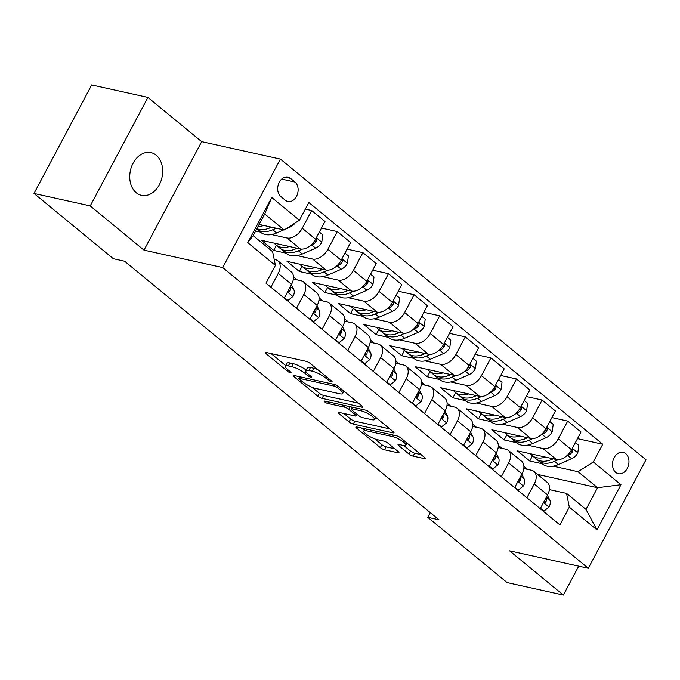 <?xml version="1.0" encoding="UTF-8"?>
<svg xmlns="http://www.w3.org/2000/svg" width="680" height="680" viewBox="0 0 680 680"><rect width="100%" height="100%" fill="white"/><g stroke="black" fill="none" stroke-linecap="round" stroke-linejoin="round"><path stroke-width="1.02" d="M331.423 381.82A2.346 0.552 -152 0 0 332.087 381.769A2.346 0.552 -152 0 0 331.559 381.004L310.199 363.434A3.357 0.79 -152 0 0 305.983 361.293L266.245 352.486A3.357 0.79 -152 0 0 265.293 352.563A3.357 0.79 -152 0 0 266.05 353.651L287.411 371.221A2.346 0.552 -152 0 0 290.36 372.716A2.346 0.552 -152 0 0 291.023 372.666A2.346 0.552 -152 0 0 290.496 371.9L287.733 369.631A10.736 2.542 -152 0 1 285.32 366.154A10.736 2.542 -152 0 1 288.363 365.908L291.677 366.639A10.736 2.542 -152 0 1 305.175 373.499L307.938 375.768A2.346 0.552 -152 0 0 310.887 377.273A2.346 0.552 -152 0 0 311.559 377.213A2.346 0.552 -152 0 0 311.032 376.457L308.269 374.178A10.736 2.542 -152 0 1 305.847 370.71A10.736 2.542 -152 0 1 308.899 370.455L312.205 371.186A10.736 2.542 -152 0 1 325.703 378.046L328.474 380.324A2.346 0.552 -152 0 0 331.423 381.82M156.188 155.227A21.879 16.159 102.5 0 0 150.943 152.635A21.879 16.159 102.5 0 0 131.529 166.736A21.879 16.159 102.5 0 0 136.23 192.755A21.879 16.159 102.5 0 0 141.474 195.347A21.879 16.159 102.5 0 0 160.888 181.245A21.879 16.159 102.5 0 0 156.188 155.227M625.719 453.637A10.939 8.083 102.5 0 0 623.092 452.344A10.939 8.083 102.5 0 0 613.385 459.391A10.939 8.083 102.5 0 0 615.74 472.404A10.939 8.083 102.5 0 0 618.358 473.696A10.939 8.083 102.5 0 0 628.065 466.65A10.939 8.083 102.5 0 0 625.719 453.637M408.926 453.985A3.357 0.79 -152 0 0 413.151 456.127L424.295 458.6A3.357 0.79 -152 0 0 425.247 458.524A3.357 0.79 -152 0 0 424.49 457.436L400.767 437.929A3.357 0.79 -152 0 0 396.55 435.787L356.813 426.972A3.357 0.79 -152 0 0 355.861 427.048A3.357 0.79 -152 0 0 356.618 428.137L380.341 447.644A3.357 0.79 -152 0 0 384.557 449.794L398.021 452.778A3.357 0.79 -152 0 0 398.973 452.702A3.357 0.79 -152 0 0 398.225 451.613L388.067 443.267A3.357 0.79 -152 0 0 383.851 441.116L377.171 439.637A8.976 2.125 -152 0 1 368.118 435.523A8.976 2.125 -152 0 1 363.868 431.001A8.976 2.125 -152 0 1 366.418 430.797L392.581 436.594A8.976 2.125 -152 0 1 401.633 440.716A8.976 2.125 -152 0 1 405.883 445.23A8.976 2.125 -152 0 1 403.333 445.442L398.973 444.473A3.357 0.79 -152 0 0 398.021 444.55A3.357 0.79 -152 0 0 398.777 445.638L408.926 453.985L410.49 451.052A3.357 0.79 -152 0 0 414.707 453.194L421.048 454.606M509.592 550.825L563.354 595.042L507.127 582.573L427.762 517.302L439.008 519.792L124.61 261.222L113.365 258.723L34 193.452L90.228 205.921L143.99 250.138L222.717 267.589L588.31 568.276L509.592 550.825M361.769 407.175A3.357 0.79 -152 0 0 362.721 407.099A3.357 0.79 -152 0 0 361.973 406.011L338.249 386.503A3.357 0.79 -152 0 0 334.024 384.361L294.287 375.547A3.357 0.79 -152 0 0 293.335 375.632A3.357 0.79 -152 0 0 294.091 376.712L317.815 396.227A3.357 0.79 -152 0 0 322.031 398.37L361.769 407.175L362.253 406.266M369.512 412.216L393.227 431.724A3.357 0.79 -152 0 1 393.983 432.811A3.357 0.79 -152 0 1 393.031 432.888L353.294 424.082A3.357 0.79 -152 0 1 349.078 421.94L338.921 413.584A3.357 0.79 -152 0 1 338.173 412.505A3.357 0.79 -152 0 1 339.125 412.42L355.24 415.999A3.357 0.79 -152 0 0 356.192 415.922A3.357 0.79 -152 0 0 355.436 414.834L348.704 409.292A3.357 0.79 -152 0 0 344.479 407.15L327.7 403.427A2.346 0.552 -152 0 1 325.337 402.348A2.346 0.552 -152 0 1 324.224 401.166A2.346 0.552 -152 0 1 324.887 401.115L365.287 410.074A3.357 0.79 -152 0 1 369.512 412.216M280.815 196.52L285.32 200.226A10.6 7.829 102.5 0 0 287.861 201.484A10.6 7.829 102.5 0 0 297.262 194.658A10.6 7.829 102.5 0 0 294.984 182.053L290.479 178.347A10.6 7.829 102.5 0 0 287.938 177.089A10.6 7.829 102.5 0 0 278.536 183.923A10.6 7.829 102.5 0 0 280.815 196.52M222.717 267.589L280.398 159.094L646 459.782L588.31 568.276M275.392 265.404L247.741 242.658L271.753 197.506L299.404 220.244L284.172 229.976L264.716 213.979L253.173 235.671L272.637 251.676L275.392 265.404L265.965 283.144L559.878 524.866L569.304 507.127L566.55 493.408L586.007 509.405L597.542 487.713L578.085 471.708L553.154 466.174M577.507 438.634L602.752 444.236L308.839 202.504L299.404 220.244M602.752 444.236L593.317 461.975L620.967 484.712L596.955 529.873L569.304 507.127M143.99 250.138L201.679 141.644L147.917 97.427L90.228 205.921M147.917 97.427L91.689 84.957L34 193.452M563.354 595.042L578.722 566.151M201.679 141.644L280.398 159.094M430.262 512.601L427.762 517.302M284.172 229.976L259.156 224.434M527.637 469.396L523.906 466.335M502.035 448.341L498.304 445.272M476.433 427.286L472.702 424.218M450.831 406.232L447.1 403.163M425.229 385.169L421.498 382.109M399.627 364.115L395.896 361.046M374.025 343.06L370.294 339.991M348.423 322.005L344.692 318.937M322.822 300.951L319.09 297.882M297.219 279.888L293.488 276.82M537.591 474.419L597.542 487.713L620.967 484.712M541.994 463.7L529.729 460.989L532.457 455.855M551.905 417.579L567.707 421.082L581.017 432.029L571.582 449.769A13.676 8.627 129.4 0 1 556.351 459.502L517.438 450.874L529.729 460.989M567.707 421.082L558.271 438.821A13.676 8.627 129.4 0 1 543.039 448.554L527.544 445.119M516.392 442.646L504.127 439.926L506.855 434.8M526.303 396.525L542.104 400.027L555.415 410.975L545.981 428.714A13.676 8.627 129.4 0 1 530.748 438.447L491.835 429.82L504.127 439.926M542.104 400.027L532.669 417.767A13.676 8.627 129.4 0 1 517.438 427.499L501.942 424.065M490.79 421.591L478.524 418.872L481.253 413.746M500.701 375.462L516.494 378.973L529.813 389.921L520.379 407.66A13.676 8.627 129.4 0 1 505.146 417.392L466.233 408.765L478.524 418.872M516.494 378.973L507.067 396.712A13.676 8.627 129.4 0 1 491.835 406.445L476.34 403.01M465.188 400.537L452.923 397.817L455.651 392.692M475.099 354.407L490.892 357.909L504.212 368.857L494.776 386.605A13.676 8.627 129.4 0 1 479.544 396.338L440.631 387.71L452.923 397.817M490.892 357.909L481.465 375.649A13.676 8.627 129.4 0 1 466.233 385.39L450.738 381.956M439.586 379.482L427.32 376.762L430.049 371.637M449.497 333.353L465.29 336.855L478.61 347.803L469.175 365.543A13.676 8.627 129.4 0 1 453.942 375.284L415.029 366.656L427.32 376.762M465.29 336.855L455.863 354.594A13.676 8.627 129.4 0 1 440.631 364.327L425.136 360.893M413.984 358.42L401.719 355.7L404.447 350.574M423.895 312.298L439.688 315.8L453.008 326.749L443.572 344.488A13.676 8.627 129.4 0 1 428.341 354.221L389.427 345.593L401.719 355.7M439.688 315.8L430.262 333.54A13.676 8.627 129.4 0 1 415.029 343.273L399.534 339.839M388.382 337.365L376.116 334.645L378.845 329.519M398.284 291.236L414.086 294.746L427.405 305.694L417.971 323.433A13.676 8.627 129.4 0 1 402.738 333.166L363.825 324.538L376.116 334.645M414.086 294.746L404.659 312.486A13.676 8.627 129.4 0 1 389.427 322.218L373.932 318.784M362.78 316.31L350.514 313.591L353.243 308.465M372.683 270.181L388.484 273.683L401.803 284.639L392.368 302.379A13.676 8.627 129.4 0 1 377.137 312.111L338.224 303.484L350.514 313.591M388.484 273.683L379.058 291.423A13.676 8.627 129.4 0 1 363.817 301.163L348.33 297.729M337.178 295.256L324.912 292.536L327.641 287.411M347.08 249.126L362.882 252.628L376.201 263.576L366.767 281.316A13.676 8.627 129.4 0 1 351.534 291.057L312.622 282.429L324.912 292.536M362.882 252.628L353.455 270.368A13.676 8.627 129.4 0 1 338.215 280.1L322.728 276.666M311.576 274.193L299.31 271.481L302.03 266.348M321.478 228.072L337.28 231.574L350.6 242.522L341.164 260.262A13.676 8.627 129.4 0 1 325.933 269.994L287.019 261.366L299.31 271.481M337.28 231.574L327.853 249.314A13.676 8.627 129.4 0 1 312.613 259.046L297.126 255.612M285.974 253.138L273.708 250.418L276.428 245.293M305.328 209.108L311.678 210.519L324.998 221.468L315.562 239.207A13.676 8.627 129.4 0 1 300.33 248.94L261.418 240.312L273.708 250.418M311.678 210.519L302.251 228.259A13.676 8.627 129.4 0 1 287.011 237.992L271.524 234.557M260.372 232.084L255.646 231.038M274.185 259.403L275.476 259.692A13.676 8.627 129.4 0 1 277.925 260.856A13.676 8.627 129.4 0 1 278.239 273.411L270.903 287.207M293.369 279.038L301.078 280.747A13.676 8.627 129.4 0 1 303.526 281.92A13.676 8.627 129.4 0 1 303.841 294.474L296.505 308.261M318.971 300.093L326.68 301.801A13.676 8.627 129.4 0 1 329.128 302.974A13.676 8.627 129.4 0 1 329.443 315.528L322.107 329.315M344.573 321.147L352.282 322.856A13.676 8.627 129.4 0 1 354.73 324.028A13.676 8.627 129.4 0 1 355.045 336.583L347.709 350.378M370.175 342.21L377.885 343.918A13.676 8.627 129.4 0 1 380.332 345.083A13.676 8.627 129.4 0 1 380.647 357.637L373.311 371.433M395.777 363.264L403.486 364.973A13.676 8.627 129.4 0 1 405.934 366.137A13.676 8.627 129.4 0 1 406.249 378.7L398.913 392.488M421.379 384.319L429.089 386.027A13.676 8.627 129.4 0 1 431.536 387.2A13.676 8.627 129.4 0 1 431.851 399.755L424.515 413.542M446.981 405.374L454.69 407.082A13.676 8.627 129.4 0 1 457.138 408.255A13.676 8.627 129.4 0 1 457.453 420.809L450.117 434.605M472.583 426.436L480.292 428.145A13.676 8.627 129.4 0 1 482.74 429.309A13.676 8.627 129.4 0 1 483.055 441.864L475.719 455.66M498.185 447.491L505.894 449.2A13.676 8.627 129.4 0 1 508.342 450.364A13.676 8.627 129.4 0 1 508.657 462.918L501.321 476.714M523.787 468.546L531.496 470.254A13.676 8.627 129.4 0 1 533.944 471.427A13.676 8.627 129.4 0 1 534.259 483.981L526.923 497.769M549.398 489.6L566.55 493.408M277.925 260.856L291.236 271.804A13.676 8.627 129.4 0 1 291.55 284.368L284.214 298.154M303.526 281.92L316.837 292.868A13.676 8.627 129.4 0 1 317.152 305.422L309.817 319.209M329.128 302.974L342.44 313.922A13.676 8.627 129.4 0 1 342.754 326.476L335.418 340.272M354.73 324.028L368.041 334.976A13.676 8.627 129.4 0 1 368.356 347.531L361.021 361.326M380.332 345.083L393.652 356.031A13.676 8.627 129.4 0 1 393.958 368.585L386.623 382.381M405.934 366.137L419.254 377.094A13.676 8.627 129.4 0 1 419.56 389.649L412.225 403.435M431.536 387.2L444.856 398.149A13.676 8.627 129.4 0 1 445.162 410.703L437.827 424.49M457.138 408.255L470.458 419.203A13.676 8.627 129.4 0 1 470.764 431.757L463.429 445.553M482.74 429.309L496.06 440.258A13.676 8.627 129.4 0 1 496.366 452.812L489.031 466.608M508.342 450.364L521.662 461.32A13.676 8.627 129.4 0 1 521.968 473.875L514.641 487.662M533.944 471.427L547.264 482.375A13.676 8.627 129.4 0 1 547.57 494.929L540.243 508.716M578.085 471.708L593.317 461.975M264.716 213.979L271.753 197.506M253.173 235.671L247.741 242.658M596.955 529.873L586.007 509.405M317.577 369.503A10.736 2.542 -152 0 0 313.769 368.254L312.205 371.186M305.847 370.71L307.411 367.778A10.736 2.542 -152 0 1 310.454 367.523L313.769 368.254M306.17 370.115A10.736 2.542 -152 0 0 293.233 363.707L291.677 366.639M285.32 366.154L286.875 363.222A10.736 2.542 -152 0 1 289.926 362.975L293.233 363.707M271.048 353.549L285.642 365.551M312.001 387.226L319.37 393.295A3.357 0.79 -152 0 0 323.595 395.437L358.522 403.18M299.098 376.618L299.616 377.043M337.365 387.634A2.346 0.552 -152 0 0 334.416 386.138L299.531 378.403A2.346 0.552 -152 0 0 298.868 378.462A2.346 0.552 -152 0 0 299.396 379.219L302.311 381.616A10.736 2.542 -152 0 0 315.809 388.475L339.651 393.762A10.736 2.542 -152 0 0 342.695 393.507A10.736 2.542 -152 0 0 340.28 390.039L337.365 387.634L338.053 386.35M389.784 428.893L354.858 421.149L353.294 424.082M343.927 413.491L350.633 419.007A3.357 0.79 -152 0 0 354.858 421.149M351.738 407.575L350.888 406.878M371.96 419.704A8.976 2.125 -152 0 0 374.51 419.492A8.976 2.125 -152 0 0 370.26 414.978A8.976 2.125 -152 0 0 361.207 410.856L351.985 408.816A3.357 0.79 -152 0 0 351.033 408.892A3.357 0.79 -152 0 0 351.789 409.98L358.53 415.514A3.357 0.79 -152 0 0 362.746 417.664L371.96 419.704M403.767 445.527L410.49 451.052M374.884 438.94L381.897 444.72A3.357 0.79 -152 0 0 386.113 446.862L394.774 448.774M361.624 428.043L364.284 430.227M263.899 225.488A26.146 16.498 129.4 0 1 258.094 226.431M295.086 223.006A9.061 5.712 129.4 0 1 290.071 227.128L285.566 229.083M283.738 229.882L276.7 232.951A26.146 16.498 129.4 0 1 260.627 232.297L256.734 229.092A26.146 16.498 -50.6 0 0 272.816 229.746L276.293 228.233M271.583 227.188L270.351 227.724A26.146 16.498 129.4 0 1 256.904 228.658M289.501 246.542A26.146 16.498 129.4 0 1 275.986 244.927A26.146 16.498 129.4 0 1 274.295 243.168M319.37 232.042L322.813 234.88L321.742 242.428A9.061 5.712 129.4 0 1 315.673 248.183L302.302 254.005A26.146 16.498 129.4 0 1 286.229 253.351L282.336 250.155A26.146 16.498 -50.6 0 0 298.418 250.801L302.328 249.101M297.185 248.243L295.953 248.778A26.146 16.498 129.4 0 1 279.879 248.132L275.986 244.927M281.188 249.05A26.146 16.498 -50.6 0 0 282.336 250.155M310.284 245.633L311.78 244.978A9.061 5.712 -50.6 0 0 316.404 241.366L316.863 239.462L316.004 238.442M315.103 267.597A26.146 16.498 129.4 0 1 301.589 265.982A26.146 16.498 129.4 0 1 299.897 264.223M344.973 253.104L348.415 255.935L347.344 263.483A9.061 5.712 129.4 0 1 341.275 269.238L327.904 275.06A26.146 16.498 129.4 0 1 311.831 274.405L307.938 271.209A26.146 16.498 -50.6 0 0 324.02 271.864L327.93 270.155M322.787 269.305L321.555 269.841A26.146 16.498 129.4 0 1 305.481 269.186L301.589 265.982M306.791 270.104A26.146 16.498 -50.6 0 0 307.938 271.209M335.886 266.688L337.382 266.033A9.061 5.712 -50.6 0 0 342.006 262.421L342.465 260.517L341.606 259.505M340.705 288.651A26.146 16.498 129.4 0 1 327.19 287.045A26.146 16.498 129.4 0 1 325.499 285.286M370.575 274.159L374.017 276.99L372.946 284.537A9.061 5.712 129.4 0 1 366.877 290.292L353.506 296.115A26.146 16.498 129.4 0 1 337.433 295.469L333.54 292.264A26.146 16.498 -50.6 0 0 349.622 292.918L353.532 291.21M348.389 290.36L347.157 290.896A26.146 16.498 129.4 0 1 331.083 290.241L327.19 287.045M332.392 291.159A26.146 16.498 -50.6 0 0 333.54 292.264M361.488 287.75L362.984 287.096A9.061 5.712 -50.6 0 0 367.608 283.475L368.067 281.571L367.208 280.56M284.444 297.729L287.887 300.56L293.054 296.378A9.061 5.712 -50.6 0 0 293.743 289.433L291.354 284.725M287.827 291.354L289.238 291.924L290.054 290.921A9.061 5.712 -50.6 0 0 290.148 286.994M286.866 300.33L287.887 300.56M310.046 318.784L313.488 321.615L318.656 317.441A9.061 5.712 -50.6 0 0 319.345 310.488L316.957 305.779M313.438 312.418L314.84 312.978L315.656 311.975A9.061 5.712 -50.6 0 0 315.75 308.057M312.469 321.394L313.488 321.615M335.648 339.839L339.091 342.677L344.258 338.495A9.061 5.712 -50.6 0 0 344.947 331.551L342.558 326.842M339.039 333.472L340.442 334.033L341.258 333.03A9.061 5.712 -50.6 0 0 341.351 329.111M338.07 342.448L339.091 342.677M366.308 309.714A26.146 16.498 129.4 0 1 352.793 308.1A26.146 16.498 129.4 0 1 351.101 306.34M396.176 295.214L399.619 298.044L398.548 305.6A9.061 5.712 129.4 0 1 392.479 311.346L379.108 317.169A26.146 16.498 129.4 0 1 363.035 316.523L359.142 313.319A26.146 16.498 -50.6 0 0 375.224 313.973L379.134 312.273M373.991 311.414L372.759 311.95A26.146 16.498 129.4 0 1 356.685 311.296L352.793 308.1M357.995 312.214A26.146 16.498 -50.6 0 0 359.142 313.319M387.09 308.805L388.586 308.15A9.061 5.712 -50.6 0 0 393.21 304.529L393.669 302.625L392.81 301.614M361.25 360.901L364.692 363.732L369.861 359.55A9.061 5.712 -50.6 0 0 370.549 352.605L368.161 347.897M364.642 354.526L366.044 355.087L366.86 354.093A9.061 5.712 -50.6 0 0 366.953 350.166M363.673 363.502L364.692 363.732M391.909 330.769A26.146 16.498 129.4 0 1 378.394 329.154A26.146 16.498 129.4 0 1 376.703 327.394M421.778 316.268L425.221 319.107L424.15 326.655A9.061 5.712 129.4 0 1 418.081 332.409L404.71 338.232A26.146 16.498 129.4 0 1 388.637 337.577L384.744 334.373A26.146 16.498 -50.6 0 0 400.826 335.027L404.736 333.327M399.602 332.469L398.361 333.004A26.146 16.498 129.4 0 1 382.287 332.358L378.394 329.154M383.596 333.276A26.146 16.498 -50.6 0 0 384.744 334.373M412.692 329.859L414.188 329.205A9.061 5.712 -50.6 0 0 418.812 325.593L419.271 323.688L418.412 322.668M417.512 351.824A26.146 16.498 129.4 0 1 403.997 350.208A26.146 16.498 129.4 0 1 402.305 348.449M447.381 337.331L450.823 340.161L449.752 347.709A9.061 5.712 129.4 0 1 443.683 353.464L430.312 359.286A26.146 16.498 129.4 0 1 414.239 358.632L410.346 355.436A26.146 16.498 -50.6 0 0 426.428 356.082L430.338 354.382M425.204 353.524L423.971 354.067A26.146 16.498 129.4 0 1 407.889 353.413L403.997 350.208M409.199 354.331A26.146 16.498 -50.6 0 0 410.346 355.436M438.294 350.914L439.798 350.26A9.061 5.712 -50.6 0 0 444.414 346.647L444.873 344.743L444.014 343.723M443.113 372.878A26.146 16.498 129.4 0 1 429.599 371.272A26.146 16.498 129.4 0 1 427.907 369.503M472.983 358.385L476.425 361.216L475.354 368.764A9.061 5.712 129.4 0 1 469.285 374.519L455.923 380.341A26.146 16.498 129.4 0 1 439.841 379.686L435.948 376.49A26.146 16.498 -50.6 0 0 452.03 377.145L455.94 375.436M450.806 374.587L449.573 375.122A26.146 16.498 129.4 0 1 433.491 374.467L429.599 371.272M434.8 375.385A26.146 16.498 -50.6 0 0 435.948 376.49M463.896 371.977L465.4 371.322A9.061 5.712 -50.6 0 0 470.016 367.701L470.475 365.798L469.616 364.786M386.852 381.956L390.295 384.786L395.462 380.604A9.061 5.712 -50.6 0 0 396.151 373.66L393.762 368.951M390.243 375.581L391.646 376.15L392.462 375.148A9.061 5.712 -50.6 0 0 392.555 371.221M389.274 384.557L390.295 384.786M412.454 403.01L415.897 405.841L421.065 401.659A9.061 5.712 -50.6 0 0 421.753 394.714L419.365 390.005M415.846 396.644L417.248 397.205L418.064 396.202A9.061 5.712 -50.6 0 0 418.157 392.284M414.876 405.62L415.897 405.841M438.056 424.065L441.498 426.904L446.666 422.722A9.061 5.712 -50.6 0 0 447.355 415.769L444.966 411.069M441.447 417.699L442.85 418.26L443.666 417.256A9.061 5.712 -50.6 0 0 443.76 413.338M440.478 426.675L441.498 426.904M468.724 393.933A26.146 16.498 129.4 0 1 455.2 392.326A26.146 16.498 129.4 0 1 453.509 390.567M498.585 379.44L502.027 382.271L500.956 389.819A9.061 5.712 129.4 0 1 494.887 395.573L481.525 401.396A26.146 16.498 129.4 0 1 465.443 400.75L461.55 397.545A26.146 16.498 -50.6 0 0 477.632 398.2L481.542 396.491M476.408 395.641L475.175 396.176A26.146 16.498 129.4 0 1 459.094 395.522L455.2 392.326M460.402 396.44A26.146 16.498 -50.6 0 0 461.55 397.545M489.498 393.031L491.002 392.377A9.061 5.712 -50.6 0 0 495.618 388.756L496.077 386.852L495.219 385.841M463.658 445.119L467.1 447.958L472.269 443.776A9.061 5.712 -50.6 0 0 472.957 436.832L470.577 432.123M467.05 438.753L468.452 439.314L469.268 438.311A9.061 5.712 -50.6 0 0 469.362 434.392M466.081 447.729L467.1 447.958M494.326 414.995A26.146 16.498 129.4 0 1 480.802 413.38A26.146 16.498 129.4 0 1 479.111 411.621M524.187 400.495L527.629 403.333L526.558 410.881A9.061 5.712 129.4 0 1 520.489 416.636L507.127 422.458A26.146 16.498 129.4 0 1 491.045 421.804L487.152 418.6A26.146 16.498 -50.6 0 0 503.234 419.254L507.144 417.554M502.01 416.695L500.777 417.231A26.146 16.498 129.4 0 1 484.695 416.585L480.802 413.38M486.004 417.495A26.146 16.498 -50.6 0 0 487.152 418.6M515.1 414.086L516.604 413.431A9.061 5.712 -50.6 0 0 521.22 409.819L521.679 407.906L520.821 406.895M489.26 466.183L492.702 469.013L497.87 464.831A9.061 5.712 -50.6 0 0 498.559 457.887L496.179 453.177M492.651 459.808L494.054 460.368L494.87 459.374A9.061 5.712 -50.6 0 0 494.972 455.447M491.683 468.784L492.702 469.013M519.928 436.05A26.146 16.498 129.4 0 1 506.404 434.435A26.146 16.498 129.4 0 1 504.713 432.675M549.788 421.558L553.231 424.388L552.16 431.936A9.061 5.712 129.4 0 1 546.091 437.69L532.729 443.513A26.146 16.498 129.4 0 1 516.647 442.858L512.754 439.662A26.146 16.498 -50.6 0 0 528.836 440.308L532.746 438.608M527.612 437.75L526.38 438.294A26.146 16.498 129.4 0 1 510.298 437.639L506.404 434.435M511.606 438.558A26.146 16.498 -50.6 0 0 512.754 439.662M540.702 435.14L542.207 434.486A9.061 5.712 -50.6 0 0 546.822 430.874L547.281 428.969L546.423 427.95M514.862 487.237L518.304 490.067L523.472 485.885A9.061 5.712 -50.6 0 0 524.161 478.941L521.781 474.232M518.254 480.862L519.656 481.431L520.472 480.429A9.061 5.712 -50.6 0 0 520.574 476.502M517.284 489.846L518.304 490.067M545.53 457.104A26.146 16.498 129.4 0 1 532.015 455.489A26.146 16.498 129.4 0 1 530.315 453.73M575.39 442.612L578.833 445.442L577.762 452.99A9.061 5.712 129.4 0 1 571.693 458.745L558.331 464.567A26.146 16.498 129.4 0 1 542.249 463.913L538.356 460.717A26.146 16.498 -50.6 0 0 554.438 461.371L558.348 459.663M553.214 458.813L551.981 459.348A26.146 16.498 129.4 0 1 535.899 458.694L532.015 455.489M537.208 459.612A26.146 16.498 -50.6 0 0 538.356 460.717M566.304 456.195L567.808 455.549A9.061 5.712 -50.6 0 0 572.424 451.928L572.883 450.024L572.024 449.012M540.464 508.291L543.906 511.122L549.075 506.948A9.061 5.712 -50.6 0 0 549.763 499.995L547.383 495.295M543.856 501.925L545.258 502.486L546.074 501.483A9.061 5.712 -50.6 0 0 546.176 497.565M542.887 510.901L543.906 511.122M556.351 459.502L543.039 448.554M530.748 438.447L517.438 427.499M505.146 417.392L491.835 406.445M479.544 396.338L466.233 385.39M453.942 375.284L440.631 364.327M428.341 354.221L415.029 343.273M402.738 333.166L389.427 322.218M377.137 312.111L363.817 301.163M351.534 291.057L338.215 280.1M325.933 269.994L312.613 259.046M300.33 248.94L287.011 237.992M291.55 284.368L278.239 273.411M315.562 239.207L302.251 228.259M341.164 260.262L327.853 249.314M317.152 305.422L303.841 294.474M366.767 281.316L353.455 270.368M342.754 326.476L329.443 315.528M392.368 302.379L379.058 291.423M368.356 347.531L355.045 336.583M417.971 323.433L404.659 312.486M393.958 368.585L380.647 357.637M443.572 344.488L430.262 333.54M419.56 389.649L406.249 378.7M469.175 365.543L455.863 354.594M445.162 410.703L431.851 399.755M494.776 386.605L481.465 375.649M470.764 431.757L457.453 420.809M520.379 407.66L507.067 396.712M496.366 452.812L483.055 441.864M545.981 428.714L532.669 417.767M521.968 473.875L508.657 462.918M571.582 449.769L558.271 438.821M547.57 494.929L534.259 483.981M285.107 177.157L290.479 178.347M281.664 179.095L294.984 182.053M326.392 376.754L325.703 378.046M310.454 367.523L308.899 370.455M308.626 374.476L307.938 375.768M306.051 371.85L305.175 373.499M289.926 362.975L288.363 365.908M288.091 369.928L287.411 371.221M266.62 352.572L266.05 353.651M329.154 379.032L328.474 380.324M323.595 395.437L322.031 398.37M319.37 393.295L317.815 396.227M294.67 375.632L294.091 376.712M335.163 384.727L334.416 386.138M300.339 376.89L299.531 378.403M340.969 388.748L340.28 390.039M393.516 431.978L393.031 432.888M350.633 419.007L349.078 421.94M339.499 412.505L338.921 413.584M356.125 413.542L355.436 414.834M350.081 406.7L348.704 409.292M345.287 405.637L344.479 407.15M328.508 401.914L327.7 403.427M362.006 409.343L361.207 410.856M352.793 407.303L351.985 408.816M399.347 444.558L398.777 445.638M393.38 435.081L392.581 436.594M367.217 429.284L366.418 430.797M398.505 451.868L398.021 452.778M386.113 446.862L384.557 449.794M381.897 444.72L380.341 447.644M357.187 427.057L356.618 428.137M424.779 457.691L424.295 458.6M414.707 453.194L413.151 456.127M270.351 227.724L269.008 226.619M276.7 232.951L272.816 229.746M290.071 227.128L289.442 226.61M321.767 242.242L316.327 237.762M295.953 248.778L294.61 247.673M302.302 254.005L298.418 250.801M315.673 248.183L311.78 244.978M314.517 240.95L316.404 241.366M347.37 263.296L341.929 258.817M321.555 269.841L320.212 268.727M327.904 275.06L324.02 271.864M341.275 269.238L337.382 266.033M340.127 262.004L342.006 262.421M372.971 284.35L367.531 279.879M347.157 290.896L345.814 289.782M353.506 296.115L349.622 292.918M366.877 290.292L362.984 287.096M365.729 283.058L367.608 283.475M287.487 292.009L292.927 296.488M290.343 286.637L293.743 289.433M288.277 290.522L290.054 290.921M313.089 313.063L318.529 317.543M315.945 307.692L319.345 310.488M313.879 311.584L315.656 311.975M338.691 334.126L344.131 338.598M341.547 328.754L344.947 331.551M339.481 332.639L341.258 333.03M398.574 305.405L393.133 300.934M372.759 311.95L371.416 310.845M379.108 317.169L375.224 313.973M392.479 311.346L388.586 308.15M391.332 304.113L393.21 304.529M364.293 355.181L369.733 359.652M367.149 349.809L370.549 352.605M365.083 353.694L366.86 354.093M424.175 326.468L418.736 321.988M398.361 333.004L397.018 331.899M404.71 338.232L400.826 335.027M418.081 332.409L414.188 329.205M416.933 325.176L418.812 325.593M449.777 347.523L444.337 343.043M423.971 354.067L422.62 352.954M430.312 359.286L426.428 356.082M443.683 353.464L439.798 350.26M442.535 346.23L444.414 346.647M475.379 368.577L469.94 364.106M449.573 375.122L448.222 374.008M455.923 380.341L452.03 377.145M469.285 374.519L465.4 371.322M468.137 367.285L470.016 367.701M389.895 376.236L395.335 380.715M392.751 370.863L396.151 373.66M390.685 374.748L392.462 375.148M415.497 397.29L420.937 401.769M418.353 391.918L421.753 394.714M416.287 395.811L418.064 396.202M441.099 418.353L446.539 422.824M443.955 412.981L447.355 415.769M441.889 416.865L443.666 417.256M500.981 389.631L495.541 385.161M475.175 396.176L473.824 395.072M481.525 401.396L477.632 398.2M494.887 395.573L491.002 392.377M493.739 388.339L495.618 388.756M466.701 439.408L472.141 443.879M469.557 434.036L472.957 436.832M467.491 437.92L469.268 438.311M526.583 410.686L521.144 406.215M500.777 417.231L499.426 416.126M507.127 422.458L503.234 419.254M520.489 416.636L516.604 413.431M519.341 409.402L521.22 409.819M492.303 460.462L497.743 464.933M495.159 455.09L498.559 457.887M493.094 458.975L494.87 459.374M552.185 431.749L546.745 427.269M526.38 438.294L525.028 437.18M532.729 443.513L528.836 440.308M546.091 437.69L542.207 434.486M544.943 430.457L546.822 430.874M517.905 481.517L523.345 485.996M520.761 476.144L524.161 478.941M518.696 480.029L520.472 480.429M577.788 452.804L572.347 448.324M551.981 459.348L550.63 458.235M558.331 464.567L554.438 461.371M571.693 458.745L567.808 455.549M570.545 451.512L572.424 451.928M543.507 502.571L548.947 507.05M546.363 497.199L549.763 499.995M544.298 501.092L546.074 501.483M299.769 376.762L298.868 378.462M343.935 391.178L342.695 393.507M357.051 414.298L356.192 415.922M375.683 417.291L374.51 419.492M351.976 407.125L351.033 408.892M407.031 443.071L405.883 445.23M365.041 428.8L363.868 431.001"/></g></svg>
